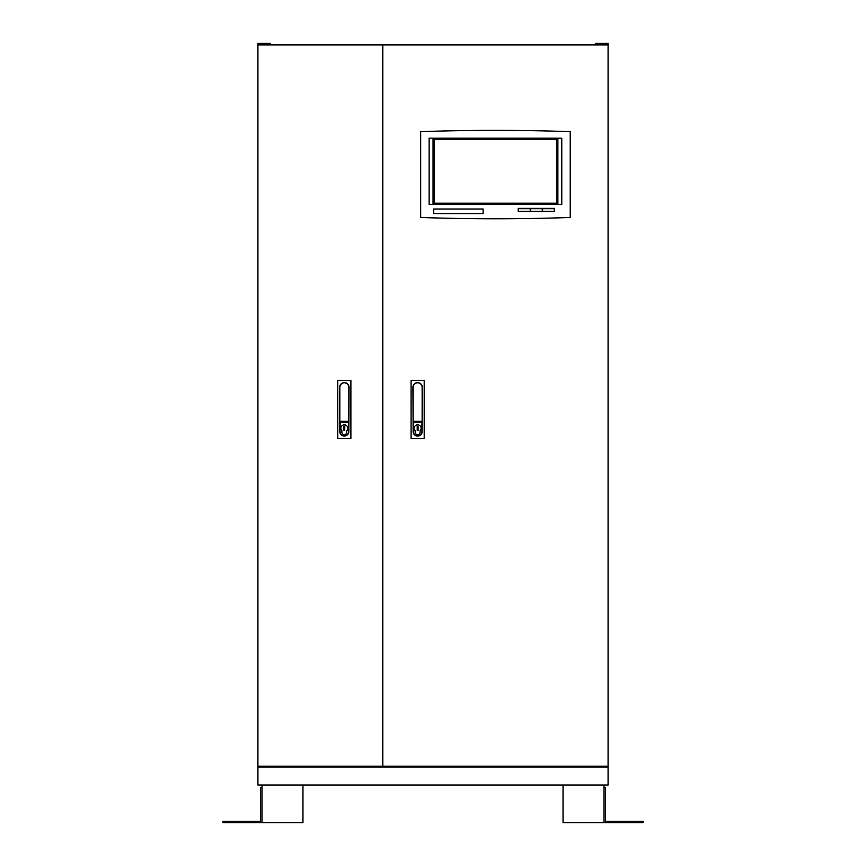 <?xml version="1.0" encoding="UTF-8"?>
<svg xmlns="http://www.w3.org/2000/svg" width="866" height="866" viewBox="0 0 866 866"><rect width="100%" height="100%" fill="white"/><g stroke="black" fill="none" stroke-linecap="round" stroke-linejoin="round"><path stroke-width="1.3" d="M257.916 785.018L608.084 785.018L608.084 766.995L257.916 766.995L257.916 785.018M603.992 785.018L603.992 822.7L563.041 822.7L563.041 785.018M302.959 785.018L302.959 822.7L262.008 822.7L262.008 785.018M595.797 44.534L595.797 43.3L608.084 43.3L608.084 44.935L382.826 44.935L382.826 766.183L608.084 766.183L608.084 766.995M259.14 43.3L259.14 44.534L257.916 44.534L257.916 43.3L264.39 43.3L264.39 44.534L601.61 44.534L601.61 43.3M257.916 44.534L257.916 766.995M608.084 44.534L606.86 44.534L606.86 43.3M602.704 43.3L602.704 44.534L606.86 44.534M602.704 44.534L601.61 44.534M264.39 44.534L263.296 44.534L263.296 43.3M259.14 44.534L263.296 44.534M264.39 43.3L270.203 43.3L270.203 44.534M257.916 766.183L382.415 766.183L382.415 44.935L257.916 44.935M608.084 766.183L608.084 44.935M495.46 218.773A2150.321 2150.321 0 0 1 420.681 217.474L420.681 131.654A2150.321 2150.321 0 0 1 570.229 131.654L570.229 217.474A2150.321 2150.321 0 0 1 495.46 218.773M518.214 208.37L518.214 211.629L554.619 211.629L554.619 208.37L518.214 208.37M483.109 209.02L433.693 209.02L433.693 213.577L483.109 213.577L483.109 209.02M429.135 204.473L561.774 204.473L561.774 138.159L429.135 138.159L429.135 204.473M557.877 138.159L557.877 204.473M433.043 204.473L433.043 138.159M434.342 139.458L434.342 203.174L556.578 203.174L556.578 139.458L434.342 139.458M530.241 208.695L518.539 208.695L518.539 211.304L530.241 211.304L530.241 208.695M554.294 211.304L554.294 208.695L542.592 208.695L542.592 211.304L554.294 211.304M542.268 211.304L542.268 208.695L530.566 208.695L530.566 211.304L542.268 211.304M344.332 434.635A2.457 2.457 0 0 1 341.875 432.177L341.875 430.759A3.486 3.486 0 0 1 341.864 425.834A3.486 3.486 0 0 1 346.79 425.834A3.486 3.486 0 0 1 346.79 430.759L346.79 432.177A2.457 2.457 0 0 1 344.332 434.635M344.332 435.869A4.298 4.298 0 0 1 340.024 431.571L340.435 422.143L348.63 422.554L348.63 431.571A4.298 4.298 0 0 1 344.332 435.869M344.332 382.62A4.709 4.709 0 0 1 349.041 387.329L348.836 431.571A4.503 4.503 0 0 1 344.332 436.074A4.503 4.503 0 0 1 339.829 431.571L339.624 387.329A4.709 4.709 0 0 1 344.332 382.62M350.882 380.369L350.882 438.532L337.772 438.532L337.772 380.369L350.882 380.369M339.829 421.32L339.829 387.329A4.503 4.503 0 0 1 344.332 382.826A4.503 4.503 0 0 1 348.836 387.329L348.825 421.32L339.829 421.32M343.899 426.213L343.899 430.37L344.765 430.37L344.765 426.213L343.899 426.213M417.639 434.635A2.457 2.457 0 0 1 415.182 432.177L415.182 430.759A3.486 3.486 0 0 1 415.182 425.834A3.486 3.486 0 0 1 420.107 425.834A3.486 3.486 0 0 1 420.097 430.759L420.097 432.177A2.457 2.457 0 0 1 417.639 434.635M417.639 435.869A4.298 4.298 0 0 1 413.342 431.571L413.753 422.143L421.937 422.554L421.937 431.571A4.298 4.298 0 0 1 417.639 435.869M417.639 382.62A4.709 4.709 0 0 1 422.348 387.329L422.143 431.571A4.503 4.503 0 0 1 417.639 436.074A4.503 4.503 0 0 1 413.136 431.571L412.93 387.329A4.709 4.709 0 0 1 417.639 382.62M424.199 380.369L424.199 438.532L411.09 438.532L411.09 380.369L424.199 380.369M413.147 421.32L413.136 387.329A4.503 4.503 0 0 1 417.639 382.826A4.503 4.503 0 0 1 422.143 387.329L422.132 421.32L413.147 421.32M417.206 426.213L417.206 430.37L418.072 430.37L418.072 426.213L417.206 426.213M603.992 787.595L605.399 787.595L605.399 821.293L643.005 821.293L643.005 822.7L605.399 822.7A1.407 1.407 0 0 1 603.992 821.293M262.008 787.595L260.601 787.595L260.601 821.293L222.995 821.293L222.995 822.7L260.601 822.7A1.407 1.407 0 0 0 262.008 821.293M595.927 43.3L595.927 44.534M270.073 44.534L270.073 43.3"/></g></svg>
